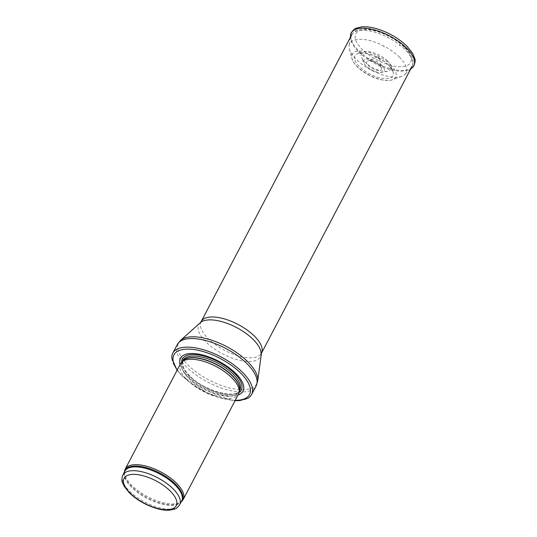 <?xml version="1.0" encoding="UTF-8"?>
<svg xmlns="http://www.w3.org/2000/svg" width="537" height="537" viewBox="0 0 537 537"><rect width="100%" height="100%" fill="white"/><g stroke="black" fill="none" stroke-linecap="round" stroke-linejoin="round"><path stroke-width="0.4" stroke-dasharray="2.69 2.01" d="M124.524 471.459A32.737 14.029 -152.3 0 0 131.988 485.508A32.737 14.029 -152.3 0 0 181.62 501.43M180.553 363.677A32.737 14.029 -152.3 0 0 187.326 380.102A32.737 14.029 -152.3 0 0 216.955 396.89A32.737 14.029 -152.3 0 0 238.515 394.111M180.09 364.556A35.355 15.15 -152.3 0 0 187.749 376.007A35.355 15.15 -152.3 0 0 238.059 394.99M171.827 358.307A44.517 19.077 -152.3 0 0 181.983 375.484A44.517 19.077 -152.3 0 0 247.899 398.239M384.096 46.739L383.687 46.625L384.096 46.739M379.028 57.848A1.423 0.611 -152.3 0 0 378.867 57.701A1.423 0.611 -152.3 0 0 376.974 57.097A1.423 0.611 -152.3 0 0 377.779 58.439A1.423 0.611 -152.3 0 0 379.344 58.338A1.423 0.611 -152.3 0 0 379.028 57.848M387.399 60.889A16.553 7.095 -152.3 0 0 364.321 51.861A16.553 7.095 -152.3 0 0 361.643 57.566A16.553 7.095 -152.3 0 0 372.873 67.783A16.553 7.095 -152.3 0 0 387.66 71.22A16.553 7.095 -152.3 0 0 390.829 65.776A16.553 7.095 -152.3 0 0 387.754 61.252A16.553 7.095 -152.3 0 0 387.399 60.889M399.266 45.088L399.803 45.632A21.977 9.418 -152.3 0 0 399.266 45.088M395.245 46.202A16.754 7.182 27.7 0 1 395.615 46.578L395.245 46.202M399.541 57.251A31.71 13.586 -152.3 0 0 399.387 57.09A31.71 13.586 -152.3 0 0 368.604 40.302A31.71 13.586 -152.3 0 0 349.171 45.497A31.71 13.586 -152.3 0 0 349.426 48.921A31.71 13.586 -152.3 0 0 371.557 70.287A31.71 13.586 -152.3 0 0 401.71 76.368A31.71 13.586 -152.3 0 0 404.676 74.636A31.71 13.586 -152.3 0 0 399.541 57.251M122.839 475.017A32.079 13.747 -152.3 0 0 129.477 491.113A32.079 13.747 -152.3 0 0 158.516 507.566A32.079 13.747 -152.3 0 0 179.64 504.84M124.584 471.687A32.24 13.814 -152.3 0 0 124.396 472.741L124.846 471.197A32.079 13.747 -152.3 0 0 131.484 487.287A32.079 13.747 -152.3 0 0 160.523 503.746A32.079 13.747 -152.3 0 0 181.647 501.021L180.627 502.263A32.24 13.814 -152.3 0 0 181.392 501.511M124.483 471.889L124.396 472.741A32.24 13.814 -152.3 0 0 131.753 486.582A32.24 13.814 -152.3 0 0 180.627 502.263L181.284 501.712M182.808 360.998A32.079 13.747 -152.3 0 0 182.218 361.918L183.11 360.689A32.113 13.761 -152.3 0 0 188.715 378.229A32.113 13.761 -152.3 0 0 219.566 395.158A32.113 13.761 -152.3 0 0 239.522 390.305L239.019 391.742A32.079 13.747 -152.3 0 0 239.442 390.728M182.567 361.253L182.218 361.918A32.079 13.747 -152.3 0 0 188.856 378.014A32.079 13.747 -152.3 0 0 217.894 394.467A32.079 13.747 -152.3 0 0 239.019 391.742L239.374 391.077M189.655 376.484A32.079 13.747 -152.3 0 0 218.693 392.936A32.079 13.747 -152.3 0 0 239.824 390.211C237.085 399.501 204.04 391.285 189.682 375.779C186.406 372.49 184.218 369.416 183.124 366.543L182.459 363.965L183.016 360.387A32.079 13.747 -152.3 0 0 189.655 376.484M181.66 362.18A33.274 14.257 -152.3 0 0 189.286 375.699A33.274 14.257 -152.3 0 0 239.126 392.346M177.291 369.886A42.685 18.292 -152.3 0 0 182.775 376.276A42.685 18.292 -152.3 0 0 235.26 400.313M177.284 344.559A44.517 19.077 -152.3 0 0 186.493 366.892A44.517 19.077 -152.3 0 0 226.795 389.721A44.517 19.077 -152.3 0 0 256.115 385.942M180.56 340.371A44.115 18.902 -152.3 0 0 187.809 364.885A44.115 18.902 -152.3 0 0 230.789 388.278A44.115 18.902 -152.3 0 0 257.7 380.867M200.328 322.69A34.717 14.875 -152.3 0 0 206.033 341.982A34.717 14.875 -152.3 0 0 239.851 360.387A34.717 14.875 -152.3 0 0 261.029 354.554M201.18 321.569A34.046 14.586 -152.3 0 0 208.228 338.646A34.046 14.586 -152.3 0 0 239.046 356.105A34.046 14.586 -152.3 0 0 261.465 353.218M358.736 51.968A34.046 14.586 -152.3 0 0 389.553 69.434A34.046 14.586 -152.3 0 0 411.973 66.541A34.046 14.586 -152.3 0 0 404.932 49.464A34.046 14.586 -152.3 0 0 374.114 32.005A34.046 14.586 -152.3 0 0 351.688 34.892A34.046 14.586 -152.3 0 0 358.736 51.968M404.119 47.068A30.904 13.244 -152.3 0 0 356.541 32.744A30.904 13.244 -152.3 0 0 388.801 64.802A30.904 13.244 -152.3 0 0 404.119 47.068M388.432 65.004A21.393 9.163 -152.3 0 0 358.635 53.324A21.393 9.163 -152.3 0 0 369.657 73.905A21.393 9.163 -152.3 0 0 392.856 71.287A21.393 9.163 -152.3 0 0 389.036 65.621A21.393 9.163 -152.3 0 0 388.432 65.004M350.648 35.133A35.254 15.11 -152.3 0 0 373.812 61.755A35.254 15.11 -152.3 0 0 410.886 68.615M391.117 65.259A24.574 10.532 -152.3 0 0 390.647 64.782A24.574 10.532 -152.3 0 0 364.495 51.317A24.574 10.532 -152.3 0 0 351.923 58.439A24.574 10.532 -152.3 0 0 369.08 75.005A24.574 10.532 -152.3 0 0 392.46 79.718A24.574 10.532 -152.3 0 0 391.117 65.259M381.7 65.219A11.465 4.914 -152.3 0 0 369.026 58.909A11.465 4.914 -152.3 0 0 363.905 62.963A11.465 4.914 -152.3 0 0 371.685 70.038A11.465 4.914 -152.3 0 0 381.928 72.421A11.465 4.914 -152.3 0 0 381.753 65.266A11.465 4.914 -152.3 0 0 381.7 65.219M379.599 65.118A8.263 3.544 -152.3 0 0 367.758 60.822A8.263 3.544 -152.3 0 0 372.423 68.642A8.263 3.544 -152.3 0 0 381.512 68.038A8.263 3.544 -152.3 0 0 379.679 65.199A8.263 3.544 -152.3 0 0 379.599 65.118M235.052 400.709L207.423 393.198L182.177 376.088L177.089 370.275M351.688 34.892C354.105 31.837 355.83 30.334 356.863 30.374L362.421 29.112C366.489 28.823 371.06 29.394 376.148 30.837C387.405 34.234 397.031 39.738 405.012 47.35C412.322 55.204 414.645 61.607 411.973 66.541M390.829 65.776L392.856 71.287L389.171 65.89C384.311 60.345 372.04 53.593 362.817 53.029L358.635 53.324L364.321 51.861M350.312 37.523L349.171 45.497M410.59 69.172L404.676 74.636M349.426 48.921L351.923 58.439L353.474 61.997C355.467 65.259 358.562 68.394 362.75 71.394C367.644 74.844 372.853 77.402 378.384 79.06C386.942 81.382 390.983 80.349 392.46 79.718L401.71 76.368M387.66 71.22L381.928 72.421C381.646 73.045 374.141 72.629 368.348 68.098C365.449 65.574 363.972 63.863 363.905 62.963L361.643 57.566M384.15 46.867L383.687 46.625M376.974 57.097L367.758 60.822C367.738 60.406 373.336 60.016 379.8 65.574L381.512 68.038L379.344 58.338"/><path stroke-width="0.81" d="M181.284 501.712L181.62 501.43A32.737 14.029 -152.3 0 0 183.177 499.517A32.737 14.029 -152.3 0 0 160.717 471.882A32.737 14.029 -152.3 0 0 125.215 469.083A32.737 14.029 -152.3 0 0 124.524 471.459L124.483 471.889M183.177 499.517L238.515 394.111A32.737 14.029 -152.3 0 0 239.113 392.413A32.737 14.029 -152.3 0 0 216.055 366.476A32.737 14.029 -152.3 0 0 181.613 362.227A32.737 14.029 -152.3 0 0 180.553 363.677L125.215 469.083M238.059 394.99A35.355 15.15 -152.3 0 0 218.774 361.294A35.355 15.15 -152.3 0 0 180.09 364.556M235.052 400.709L239.824 400.582L247.899 398.239A44.517 19.077 -152.3 0 0 251.605 394.534A44.517 19.077 -152.3 0 0 221.056 356.951A44.517 19.077 -152.3 0 0 172.773 353.145A44.517 19.077 -152.3 0 0 171.827 358.307L177.089 370.275M179.64 504.84A32.079 13.747 -152.3 0 0 157.63 477.755A32.079 13.747 -152.3 0 0 122.839 475.017C120.624 482.676 122.866 482.401 124.101 486.2L129.404 492.872C136.969 500.081 146.084 505.304 156.764 508.519C161.577 509.882 165.893 510.425 169.719 510.15L174.894 508.982C175.861 509.002 177.438 507.626 179.64 504.84L181.647 501.021A32.079 13.747 -152.3 0 0 159.637 473.936A32.079 13.747 -152.3 0 0 124.846 471.197L122.839 475.017M130.155 493.107A29.461 12.626 27.7 0 1 144.755 476.205A29.461 12.626 27.7 0 1 175.512 506.76A29.461 12.626 27.7 0 1 130.155 493.107M181.392 501.511A32.24 13.814 -152.3 0 0 160.046 473.164A32.24 13.814 -152.3 0 0 124.584 471.687M239.113 392.413L239.522 390.305A32.113 13.761 -152.3 0 0 216.901 364.865A32.113 13.761 -152.3 0 0 183.11 360.689L181.613 362.227M239.442 390.728A32.079 13.747 -152.3 0 0 217.008 364.657A32.079 13.747 -152.3 0 0 182.808 360.998M239.374 391.077L239.824 390.211A32.079 13.747 -152.3 0 0 217.814 363.133A32.079 13.747 -152.3 0 0 183.016 360.387L182.567 361.253M239.126 392.346A33.274 14.257 -152.3 0 0 218.485 361.851A33.274 14.257 -152.3 0 0 181.66 362.18M235.26 400.313A42.685 18.292 -152.3 0 0 243.845 376.531A42.685 18.292 -152.3 0 0 191.998 349.312A42.685 18.292 -152.3 0 0 177.291 369.886M251.605 394.534L256.115 385.942A44.517 19.077 -152.3 0 0 225.567 348.359A44.517 19.077 -152.3 0 0 177.284 344.559L172.773 353.145M261.029 354.554A34.717 14.875 -152.3 0 0 236.502 327.53A34.717 14.875 -152.3 0 0 200.328 322.69L201.18 321.569A34.046 14.586 -152.3 0 1 238.106 324.476A34.046 14.586 -152.3 0 1 261.465 353.218L257.7 380.867A44.115 18.902 -152.3 0 0 226.527 346.526A44.115 18.902 -152.3 0 0 180.56 340.371L177.284 344.559M406.482 48.021A35.254 15.11 -152.3 0 0 372.255 29.354A35.254 15.11 -152.3 0 0 350.648 35.133C350.124 32.737 355.4 27.823 356.259 28.186L361.931 26.85C366.187 26.521 371.047 27.132 376.497 28.689C388.392 32.307 398.528 38.127 406.918 46.142L412.778 53.546L414.9 58.969C415.685 59.473 414.638 66.608 412.369 67.534A35.254 15.11 -152.3 0 0 406.482 48.021M410.886 68.615A35.254 15.11 -152.3 0 0 412.369 67.534L410.59 69.172M257.7 380.867L256.115 385.942M200.328 322.69L180.56 340.371M261.465 353.218L411.973 66.541M201.18 321.569L351.688 34.892M350.648 35.133L350.312 37.523"/></g></svg>
